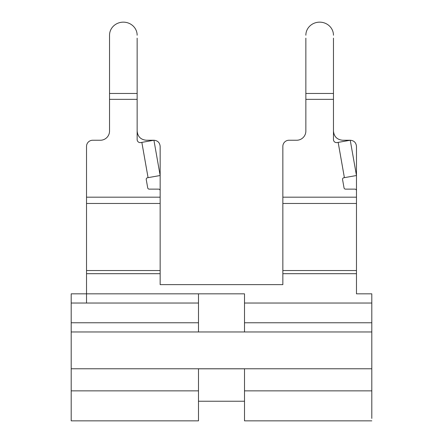 <?xml version="1.0" encoding="UTF-8"?>
<svg xmlns="http://www.w3.org/2000/svg" width="443" height="443" viewBox="0 0 443 443"><rect width="100%" height="100%" fill="white"/><g stroke="black" fill="none" stroke-linecap="round" stroke-linejoin="round"><path stroke-width="0.66" d="M86.529 303.04L86.529 273.685L160.15 273.685L160.15 284.633L282.85 284.633L282.85 273.685L356.471 273.685L356.471 146.384C356.106 142.657 354.062 140.614 350.335 140.248L342.666 140.248C337.079 139.7 334.011 136.638 333.463 131.045M356.471 195.269L356.471 190.667A1.534 1.534 0 0 0 354.937 189.133L345.54 189.133A1.534 1.534 0 0 1 344.028 187.865L342.561 179.537A1.534 1.534 0 0 1 343.801 177.759L344.388 177.654L338.164 142.38L337.062 142.574A3.068 3.068 0 0 1 333.463 139.551L333.463 99.348L305.858 99.348L305.858 131.045A9.203 9.203 0 0 1 296.655 140.248L288.986 140.248A6.136 6.136 0 0 0 282.85 146.384L282.85 273.685M160.15 273.685L160.15 190.667A1.534 1.534 0 0 0 158.616 189.133L149.219 189.133A1.534 1.534 0 0 1 147.707 187.865L146.24 179.537A1.534 1.534 0 0 1 147.486 177.759L148.067 177.654L141.849 142.38L140.747 142.574A3.068 3.068 0 0 1 137.142 139.551L137.142 99.348L109.537 99.348L109.537 131.045A9.203 9.203 0 0 1 100.334 140.248L92.665 140.248A6.136 6.136 0 0 0 86.529 146.384L86.529 273.685M137.142 131.045C137.69 136.638 140.758 139.7 146.345 140.248L154.014 140.248C157.741 140.614 159.785 142.657 160.15 146.384L160.15 195.269M305.858 99.348L305.858 38.17M333.463 99.348L333.463 38.17M333.463 35.23A13.805 13.08 -0 0 0 319.658 22.15A13.805 13.08 -0 0 0 305.858 35.23M148.067 177.654L160.15 175.522L153.931 140.248L141.849 142.38M137.142 99.348L137.142 38.17M109.537 99.348L109.537 35.23A13.805 13.08 -0 0 1 123.342 22.15A13.805 13.08 -0 0 1 137.142 35.23M109.537 38.17L109.537 35.23M344.388 177.654L356.471 175.522L350.247 140.248L338.164 142.38M356.471 273.685L356.471 293.836L371.804 293.836L371.804 368.775L71.196 368.775L71.196 293.836L244.508 293.836L244.508 331.968L71.196 331.968L198.492 331.968L198.492 293.836L71.196 293.836L198.492 293.836M371.804 420.85L244.508 420.85L244.508 368.809L198.492 368.809L198.492 420.85L71.196 420.85L71.196 368.775M244.508 401.242L198.492 401.242M371.804 418.419L371.804 368.775M371.804 331.968L244.508 331.968L371.804 331.968M371.804 293.836L356.471 293.836M356.471 270.535L282.85 270.535M356.471 203.475L282.85 203.475M160.15 270.535L86.529 270.535M160.15 203.475L86.529 203.475M160.15 197.179L86.529 197.179M333.463 93.467L305.858 93.467M137.142 93.467L109.537 93.467M356.471 197.179L282.85 197.179M198.492 390.859L71.196 390.859M371.804 390.859L244.508 390.859M71.196 322.764L198.492 322.764M198.492 303.04L71.196 303.04M244.508 303.04L371.804 303.04M371.804 322.764L244.508 322.764"/></g></svg>
